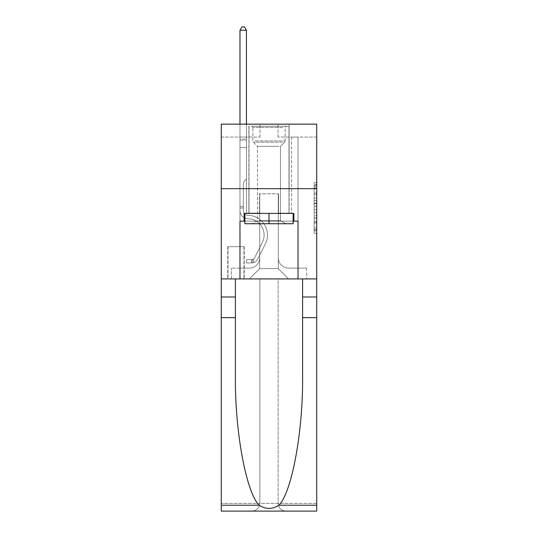 <?xml version="1.0" encoding="UTF-8"?>
<svg xmlns="http://www.w3.org/2000/svg" width="538" height="538" viewBox="0 0 538 538"><rect width="100%" height="100%" fill="white"/><g stroke="black" fill="none" stroke-linecap="round" stroke-linejoin="round"><path stroke-width="0.4" stroke-dasharray="2.69 2.02" d="M314.145 198.119L314.145 206.222L316.721 206.222L316.721 230.782L316.721 185.2L316.721 206.222L314.145 206.222L314.145 184.44L314.145 233.31L314.145 182.671L314.145 229.766L316.721 229.766L314.145 229.766L316.721 229.766L314.145 229.766L314.145 221.663L314.145 233.31L316.721 233.31L316.721 182.671L316.721 229.639L316.721 209.766L314.145 209.766L316.721 209.766L316.721 221.663L316.721 186.215L314.145 186.215L316.721 186.215L316.721 233.31L316.721 185.2L316.721 233.31L314.145 233.31L314.145 182.671L316.721 182.671L316.721 185.2L316.721 182.671L316.721 185.2L316.721 182.671L316.721 184.44L316.721 182.671L314.145 182.671L314.145 186.215L316.721 186.215L314.145 186.215L314.145 198.119L316.721 198.119M289.121 124.15L289.121 188.643L248.879 188.643L289.121 188.643L248.879 188.643L289.121 188.643L289.121 213.411L248.879 213.411L289.121 213.411L248.879 213.411L289.121 213.411L289.121 188.643L248.879 188.643L248.879 213.411L248.879 188.643L289.121 188.643L248.879 188.643L289.121 188.643L289.121 124.15L248.879 124.15L248.879 188.643L248.879 124.15L289.121 124.15M244.239 246.686L227.729 246.686L244.239 246.686L244.239 278.933L227.729 278.933L244.239 278.933M227.729 246.686L227.729 278.933M316.721 203.182L316.721 200.647L316.721 203.182L314.145 203.182L314.145 192.987L314.145 222.994L314.145 215.462L316.721 215.462L314.145 215.462L314.145 233.31L316.721 233.31L314.145 233.31L316.721 233.31L314.145 233.31L314.145 182.671L316.721 182.671L314.145 182.671L316.721 182.671L314.145 182.671L314.145 203.182L316.721 203.182M316.721 188.643L316.721 278.933L316.721 188.643L221.279 188.643L316.721 188.643L221.279 188.643L316.721 188.643L316.721 278.933L221.279 278.933L316.721 278.933L316.721 188.643L316.721 278.933L221.279 278.933L221.279 511.1L316.721 511.1L221.279 511.1L221.279 503.36L316.721 503.36L316.721 278.933L221.279 278.933L221.279 188.643L316.721 188.643L316.721 124.15L278.032 124.15L316.721 124.15L316.721 137.049L316.721 124.15L221.279 124.15L259.968 124.15L221.279 124.15L221.279 278.933L316.721 278.933L259.841 278.933L259.841 503.36L221.279 503.36L221.279 278.933L259.841 278.933L221.279 278.933L221.279 188.643L316.721 188.643L221.279 188.643L221.279 278.933L235.402 278.933L221.279 278.933L221.279 317.628L235.402 317.628L235.402 278.933L316.721 278.933L316.721 503.36L259.841 503.36L259.841 278.933L278.159 278.933L278.159 503.36C278.65 508.027 281.233 510.609 285.9 511.1C281.233 510.609 278.65 508.027 278.159 503.36L278.159 278.933L316.721 278.933L316.721 511.1L285.9 511.1C281.233 510.609 278.65 508.027 278.159 503.36C278.65 508.027 281.233 510.609 285.9 511.1L252.1 511.1C256.767 510.609 259.35 508.027 259.841 503.36C259.35 508.027 256.767 510.609 252.1 511.1C256.767 510.609 259.35 508.027 259.841 503.36L259.841 278.933L259.841 503.36C259.35 508.027 256.767 510.609 252.1 511.1L221.279 511.1L221.279 317.628M239.982 137.049L239.982 268.099L249.397 268.099A10.316 10.316 0 0 0 259.713 257.776L259.713 193.801L259.713 268.61L259.713 193.801L259.713 268.61L259.713 193.801L278.287 193.801L278.287 257.776A10.316 10.316 0 0 0 288.603 268.099L298.018 268.099L298.018 137.049L298.018 268.099L298.018 137.049L298.018 268.099L298.018 137.049L298.018 268.099L298.018 137.049L298.018 268.099L298.018 137.049L298.018 268.099L306.66 268.099L288.603 268.099L298.018 268.099L288.603 268.099L298.018 268.099L288.603 268.099L298.018 268.099L288.603 268.099L298.018 268.099L298.018 137.049L291.569 137.049L298.018 137.049L291.569 137.049L298.018 137.049L291.569 137.049L298.018 137.049L291.569 137.049L298.018 137.049L291.569 137.049L298.018 137.049L291.569 137.049L298.018 137.049L298.018 268.099L288.603 268.099A10.316 10.316 0 0 1 278.287 257.776A10.316 10.316 0 0 0 288.603 268.099A10.316 10.316 0 0 1 278.287 257.776A10.316 10.316 0 0 0 288.603 268.099A10.316 10.316 0 0 1 278.287 257.776A10.316 10.316 0 0 0 288.603 268.099A10.316 10.316 0 0 1 278.287 257.776A10.316 10.316 0 0 0 288.603 268.099A10.316 10.316 0 0 1 278.287 257.776L278.287 193.801L278.287 268.61L259.713 268.61L278.287 268.61L288.603 278.933L306.66 278.933L249.397 278.933L288.603 278.933L278.287 268.61L288.603 278.933L278.287 268.61L278.287 193.801L278.287 268.61L278.287 193.801L259.457 193.801L259.457 213.149L246.431 213.149L246.431 137.049L239.982 137.049L239.982 268.099L249.397 268.099A10.316 10.316 0 0 0 259.713 257.776L259.713 193.801L259.457 213.149L246.431 213.149L246.431 137.049L239.982 137.049L239.982 268.099L249.397 268.099L231.34 268.099L249.397 268.099L239.982 268.099L239.982 137.049L239.982 268.099L239.982 137.049L239.982 268.099L239.982 137.049L239.982 268.099L239.982 137.049L246.431 137.049L239.982 137.049L246.431 137.049L239.982 137.049L246.431 137.049L239.982 137.049L246.431 137.049L239.982 137.049L246.431 137.049L239.982 137.049L239.982 268.099L239.982 137.049M259.713 257.776L259.713 193.801L259.457 213.149L246.431 213.149L246.431 137.049L246.431 213.149L246.431 137.049L246.431 213.149L246.431 137.049L246.431 213.149L246.431 137.049L246.431 213.149L246.431 137.049L246.431 213.149L259.457 213.149L246.431 213.149L259.457 213.149L246.431 213.149L259.457 213.149L246.431 213.149L259.457 213.149L246.431 213.149L259.457 213.149L259.713 193.801L259.713 257.776A10.316 10.316 0 0 1 249.397 268.099A10.316 10.316 0 0 0 259.713 257.776A10.316 10.316 0 0 1 249.397 268.099A10.316 10.316 0 0 0 259.713 257.776A10.316 10.316 0 0 1 249.397 268.099A10.316 10.316 0 0 0 259.713 257.776A10.316 10.316 0 0 1 249.397 268.099A10.316 10.316 0 0 0 259.713 257.776M316.721 137.049L278.032 137.049L316.721 137.049M221.279 137.049L259.968 137.049L221.279 137.049L221.279 124.15L221.279 137.049M227.984 278.933L243.976 278.933L227.984 278.933L227.984 246.686L243.976 246.686L243.976 278.933L243.976 246.686L227.984 246.686L227.984 278.933M231.34 278.933L249.397 278.933L259.713 268.61L249.397 278.933L259.713 268.61L249.397 278.933L231.34 278.933L231.34 268.099L231.34 278.933M278.543 193.801L278.543 213.149L278.543 193.801M278.032 137.049L278.032 124.15L278.032 137.049M259.968 137.049L259.968 124.15L259.968 137.049M306.66 268.099L306.66 278.933L306.66 268.099M291.569 137.049L291.569 213.149L278.543 213.149L291.569 213.149L278.543 213.149L291.569 213.149L278.543 213.149L291.569 213.149L278.543 213.149L291.569 213.149L278.543 213.149L291.569 213.149L278.543 213.149L291.569 213.149L291.569 137.049M314.145 206.222L316.721 206.222L314.145 206.222M314.145 184.44L314.145 182.671L314.145 184.44L316.721 184.44L314.145 184.44M314.145 222.866L314.145 212.295L314.145 222.866L316.721 222.866L314.145 222.866M314.145 212.295L314.145 209.766L316.721 209.766L314.145 209.766L314.145 212.295L316.721 212.295L314.145 212.295M314.145 192.987L314.145 186.215L314.145 192.987L316.721 192.987L314.145 192.987M314.145 182.671L316.721 182.671L314.145 182.671L314.145 185.2L314.145 182.671L316.721 182.671M314.145 233.31L316.721 233.31L314.145 233.31L314.145 230.782L314.145 233.31M239.982 207.991L239.982 30.256L239.982 147.627L239.982 30.256L246.431 30.256L246.431 139.113L246.431 30.256L239.982 30.256L241.912 26.9L244.494 26.9L241.912 26.9L239.982 30.256L239.982 147.627L239.982 30.256L246.431 30.256L244.494 26.9L246.431 30.256L246.431 147.627L239.982 147.627L239.982 140.075L239.982 147.627L246.431 147.627L246.431 179.1L244.972 180.553A5.602 5.602 -6.1 0 0 243.331 184.514A5.602 5.602 173.9 0 1 244.972 180.553L246.431 179.1L246.431 30.256L239.982 30.256L241.912 26.9L244.494 26.9L241.912 26.9L239.982 30.256L239.982 140.075L239.982 30.256L246.431 30.256L244.494 26.9L246.431 30.256L246.431 147.627L239.982 147.627L239.982 210.58A8.124 8.124 -6.1 0 0 247.978 218.704A8.124 8.124 173.9 0 1 239.982 210.58L239.982 147.627L246.431 147.627L246.431 179.1L244.972 180.553A5.602 5.602 0 0 0 243.331 184.514A5.602 5.602 0 0 1 244.972 180.553L246.431 179.1L246.431 30.256L239.982 30.256L241.912 26.9L244.494 26.9L241.912 26.9L239.982 30.256L239.982 210.58A8.124 8.124 0 0 0 247.978 218.704A8.124 8.124 173.9 0 1 239.982 210.58L239.982 147.627L246.431 147.627L246.431 179.1L244.972 180.553A5.602 5.602 0 0 0 243.331 184.514A5.602 5.602 0 0 1 244.972 180.553L246.431 179.1L246.431 147.627L239.982 147.627L239.982 210.58A8.124 8.124 0 0 0 247.978 218.704A8.124 8.124 173.9 0 1 239.982 210.58L239.982 147.627L246.431 147.627L246.431 140.075L246.431 179.1L244.972 180.553A5.602 5.602 0 0 0 243.331 184.514A5.602 5.602 0 0 1 244.972 180.553L246.431 179.1L246.431 147.627L239.982 147.627L239.982 210.58A8.124 8.124 0 0 0 247.978 218.704A16.382 16.382 173.9 0 1 262.356 242.436A16.382 16.382 -6.1 0 0 247.978 218.704A8.124 8.124 0 0 1 239.982 210.58L239.982 147.627L246.431 147.627L246.431 139.113L246.431 179.1L244.972 180.553A5.602 5.602 0 0 0 243.331 184.514A5.602 5.602 0 0 1 244.972 180.553L246.431 179.1L246.431 147.627L239.982 147.627L239.982 210.58A8.124 8.124 0 0 0 247.978 218.704A8.124 8.124 0 0 1 239.982 210.58L239.982 147.627L246.431 147.627L246.431 30.256L244.494 26.9L246.431 30.256L246.431 179.1L244.972 180.553A5.602 5.602 0 0 0 243.331 184.514A5.602 5.602 0 0 1 244.972 180.553L246.431 179.1L246.431 147.627L239.982 147.627L239.982 210.58L239.982 207.991L243.331 207.991L243.331 206.444L239.982 206.444L243.331 206.444L243.331 210.58L243.331 184.514L243.331 210.58A4.775 4.775 -6.1 0 0 248.031 215.348A4.775 4.775 173.9 0 1 243.331 210.58L243.331 184.514L243.331 210.58L243.331 206.444L239.982 206.444L243.331 206.444L243.331 210.58A4.775 4.775 0 0 0 248.031 215.348A4.775 4.775 173.9 0 1 243.331 210.58L243.331 184.514L243.331 210.58A4.775 4.775 0 0 0 248.031 215.348A4.775 4.775 173.9 0 1 243.331 210.58L243.331 184.514L243.331 210.58L243.331 206.444L239.982 206.444L243.331 206.444L243.331 210.58A4.775 4.775 0 0 0 248.031 215.348A19.731 19.731 173.9 0 1 265.348 243.943A19.731 19.731 -6.1 0 0 248.031 215.348A4.775 4.775 0 0 1 243.331 210.58L243.331 184.514L243.331 210.58A4.775 4.775 0 0 0 248.031 215.348A4.775 4.775 0 0 1 243.331 210.58L243.331 184.514L243.331 210.58L243.331 207.991L239.982 207.991M251.717 262.934A6.839 6.839 -6.1 0 0 257.695 259.175L265.348 243.943A19.731 19.731 -6.1 0 0 248.031 215.348A4.775 4.775 0 0 1 243.331 210.58A4.775 4.775 0 0 0 248.031 215.348A19.731 19.731 0 0 1 265.348 243.943A19.731 19.731 -6.1 0 0 248.031 215.348A4.775 4.775 0 0 1 243.331 210.58A4.775 4.775 0 0 0 248.031 215.348A4.775 4.775 0 0 1 243.331 210.58A4.775 4.775 0 0 0 248.031 215.348A19.731 19.731 0 0 1 265.348 243.943L257.695 259.175L265.348 243.943A19.731 19.731 0 0 0 248.031 215.348A4.775 4.775 0 0 1 243.331 210.58A4.775 4.775 0 0 0 248.031 215.348A19.731 19.731 0 0 1 265.348 243.943A19.731 19.731 0 0 0 248.031 215.348A4.775 4.775 0 0 1 243.331 210.58A4.775 4.775 0 0 0 248.031 215.348A4.775 4.775 0 0 1 243.331 210.58A4.775 4.775 0 0 0 248.031 215.348A19.731 19.731 0 0 1 265.348 243.943A19.731 19.731 0 0 0 248.031 215.348A4.775 4.775 0 0 1 243.331 210.58A4.775 4.775 0 0 0 248.031 215.348A19.731 19.731 0 0 1 265.348 243.943L257.695 259.175L265.348 243.943A19.731 19.731 0 0 0 248.031 215.348A19.731 19.731 0 0 1 265.348 243.943A19.731 19.731 0 0 0 248.031 215.348A19.731 19.731 0 0 1 265.348 243.943L257.695 259.175A6.839 6.839 173.9 0 1 253.654 262.618A6.839 6.839 -6.1 0 0 257.695 259.175L265.348 243.943A19.731 19.731 0 0 0 248.031 215.348A19.731 19.731 0 0 1 265.348 243.943L257.695 259.175L265.348 243.943A19.731 19.731 0 0 0 248.031 215.348A19.731 19.731 0 0 1 265.348 243.943A19.731 19.731 0 0 0 248.031 215.348A19.731 19.731 0 0 1 265.348 243.943L257.695 259.175L265.348 243.943A19.731 19.731 0 0 0 248.031 215.348A19.731 19.731 0 0 1 265.348 243.943L257.695 259.175A6.839 6.839 0 0 1 253.654 262.618C251.663 263.042 251.663 263.042 253.654 262.618C251.663 263.042 251.663 263.042 253.654 262.618A6.839 6.839 0 0 0 257.695 259.175L265.348 243.943L257.695 259.175A6.839 6.839 0 0 1 253.654 262.618C251.663 263.042 251.663 263.042 253.654 262.618C251.663 263.042 251.663 263.042 253.654 262.618A6.839 6.839 0 0 0 257.695 259.175L265.348 243.943L257.695 259.175A6.839 6.839 0 0 1 253.654 262.618C251.663 263.042 251.663 263.042 253.654 262.618C251.663 263.042 251.663 263.042 253.654 262.618A6.839 6.839 0 0 0 257.695 259.175L265.348 243.943L257.695 259.175A6.839 6.839 0 0 1 253.654 262.618C251.663 263.042 251.663 263.042 253.654 262.618C251.663 263.042 251.663 263.042 253.654 262.618A6.839 6.839 0 0 0 257.695 259.175L265.348 243.943L257.695 259.175A6.839 6.839 0 0 1 253.654 262.618C251.663 263.042 251.663 263.042 253.654 262.618C251.663 263.042 251.663 263.042 253.654 262.618A6.839 6.839 0 0 0 257.695 259.175A6.839 6.839 -6.1 0 1 251.717 262.934L251.717 259.585A3.484 3.484 -6.1 0 0 254.696 257.668L262.356 242.436A16.382 16.382 -6.1 0 0 247.978 218.704A8.124 8.124 0 0 1 239.982 210.58A8.124 8.124 0 0 0 247.978 218.704A16.382 16.382 0 0 1 262.356 242.436A16.382 16.382 -6.1 0 0 247.978 218.704A8.124 8.124 0 0 1 239.982 210.58A8.124 8.124 0 0 0 247.978 218.704A8.124 8.124 0 0 1 239.982 210.58A8.124 8.124 0 0 0 247.978 218.704A16.382 16.382 0 0 1 262.356 242.436L254.696 257.668L262.356 242.436A16.382 16.382 0 0 0 247.978 218.704A8.124 8.124 0 0 1 239.982 210.58A8.124 8.124 0 0 0 247.978 218.704A16.382 16.382 0 0 1 262.356 242.436A16.382 16.382 0 0 0 247.978 218.704A8.124 8.124 0 0 1 239.982 210.58A8.124 8.124 0 0 0 247.978 218.704A8.124 8.124 0 0 1 239.982 210.58A8.124 8.124 0 0 0 247.978 218.704A16.382 16.382 0 0 1 262.356 242.436A16.382 16.382 0 0 0 247.978 218.704A8.124 8.124 0 0 1 239.982 210.58A8.124 8.124 0 0 0 247.978 218.704A16.382 16.382 0 0 1 262.356 242.436L254.696 257.668L262.356 242.436A16.382 16.382 0 0 0 247.978 218.704A16.382 16.382 0 0 1 262.356 242.436A16.382 16.382 0 0 0 247.978 218.704A16.382 16.382 0 0 1 262.356 242.436L254.696 257.668A3.484 3.484 173.9 0 1 253.654 258.906C251.697 259.807 251.697 259.807 253.654 258.906C251.697 259.807 251.697 259.807 253.654 258.906A3.484 3.484 -6.1 0 0 254.696 257.668L262.356 242.436A16.382 16.382 0 0 0 247.978 218.704A16.382 16.382 0 0 1 262.356 242.436L254.696 257.668L262.356 242.436A16.382 16.382 0 0 0 247.978 218.704A16.382 16.382 0 0 1 262.356 242.436A16.382 16.382 0 0 0 247.978 218.704A16.382 16.382 0 0 1 262.356 242.436L254.696 257.668L262.356 242.436A16.382 16.382 0 0 0 247.978 218.704A16.382 16.382 0 0 1 262.356 242.436L254.696 257.668A3.484 3.484 0 0 1 253.654 258.906C251.697 259.807 251.697 259.807 253.654 258.906C251.697 259.807 251.697 259.807 253.654 258.906A3.484 3.484 0 0 0 254.696 257.668L262.356 242.436L254.696 257.668A3.484 3.484 0 0 1 253.654 258.906C251.697 259.807 251.697 259.807 253.654 258.906C251.697 259.807 251.697 259.807 253.654 258.906A3.484 3.484 0 0 0 254.696 257.668L262.356 242.436L254.696 257.668A3.484 3.484 0 0 1 253.654 258.906C251.697 259.807 251.697 259.807 253.654 258.906C251.697 259.807 251.697 259.807 253.654 258.906A3.484 3.484 0 0 0 254.696 257.668L262.356 242.436L254.696 257.668A3.484 3.484 0 0 1 253.654 258.906C251.697 259.807 251.697 259.807 253.654 258.906C251.697 259.807 251.697 259.807 253.654 258.906A3.484 3.484 0 0 0 254.696 257.668L262.356 242.436L254.696 257.668A3.484 3.484 0 0 1 253.654 258.906C251.697 259.807 251.697 259.807 253.654 258.906C251.697 259.807 251.697 259.807 253.654 258.906A3.484 3.484 0 0 0 254.696 257.668A3.484 3.484 -6.1 0 1 251.717 259.585L251.717 262.934L246.559 262.941L251.717 262.934A6.839 6.839 0 0 0 257.695 259.175A6.839 6.839 0 0 1 251.717 262.934L251.717 259.585L246.559 259.585L251.717 259.585A3.484 3.484 0 0 0 254.696 257.668A3.484 3.484 0 0 1 251.717 259.585L251.717 262.934L246.559 262.941L246.559 259.585L246.559 262.941L251.717 262.934A6.839 6.839 0 0 0 257.695 259.175A6.839 6.839 0 0 1 251.717 262.934L251.717 259.585L246.559 259.585L251.717 259.585A3.484 3.484 0 0 0 254.696 257.668A3.484 3.484 0 0 1 251.717 259.585L251.717 262.934L246.559 262.941L246.559 259.585L246.559 262.941L251.717 262.934A6.839 6.839 0 0 0 257.695 259.175A6.839 6.839 0 0 1 251.717 262.934L251.717 259.585L246.559 259.585L251.717 259.585A3.484 3.484 0 0 0 254.696 257.668A3.484 3.484 0 0 1 251.717 259.585L251.717 262.934L246.559 262.941L246.559 259.585L246.559 262.941L251.717 262.934A6.839 6.839 0 0 0 257.695 259.175A6.839 6.839 0 0 1 251.717 262.934L251.717 259.585L246.559 259.585L251.717 259.585A3.484 3.484 0 0 0 254.696 257.668A3.484 3.484 0 0 1 251.717 259.585L251.717 262.934L246.559 262.941L246.559 259.585L246.559 262.941L251.717 262.934A6.839 6.839 0 0 0 257.695 259.175A6.839 6.839 0 0 1 251.717 262.934L251.717 259.585L246.559 259.585L251.717 259.585A3.484 3.484 0 0 0 254.696 257.668A3.484 3.484 0 0 1 251.717 259.585L251.717 262.934L246.559 262.941L246.559 259.585L246.559 262.941L251.717 262.934M253.923 126.215L286.411 126.215L253.923 126.215M282.961 127.506L252.88 127.506L282.961 127.506M254.481 223.727L285.765 223.727L254.481 223.727M259.06 220.674L280.48 220.674L259.06 220.674M278.94 146.336L257.52 146.336L278.94 146.336M251.683 126.215L288.993 126.215L251.683 126.215M251.683 213.411L288.993 213.411L251.683 213.411M293.123 213.411L293.123 223.727L293.123 213.411L244.877 213.411L293.123 213.411L293.123 223.727L244.877 223.727L293.123 223.727L244.877 223.727L244.877 213.411L244.877 223.727L244.877 213.411L269 213.411L269 223.727L269 213.411L244.877 213.411M244.104 221.145L244.104 213.411L244.104 221.145L239.982 221.145L298.018 221.145L244.104 221.145L244.104 213.411L293.896 213.411L269 213.411L269 223.727M316.721 317.628L302.598 317.628L302.598 375.147C303.284 430.124 292.134 491.544 278.98 505.216C272.336 509.459 265.678 509.459 259.02 505.216C245.866 491.544 234.716 430.124 235.402 375.147L235.402 317.628M235.402 278.933L235.402 375.147L235.402 278.933L302.598 278.933L302.598 375.147L302.598 317.628M244.877 221.145L269 221.145L269 213.411L293.896 213.411L293.896 221.145M298.018 278.933L298.018 221.145L298.018 278.933L298.018 221.145L239.982 221.145L239.982 278.933M221.279 188.643L221.279 278.933M302.598 278.933L316.721 278.933M269 213.411L269 221.145L293.123 221.145M239.982 124.15L239.982 30.256L246.431 30.256L239.982 30.256L241.912 26.9L244.494 26.9L241.912 26.9L239.982 30.256L239.982 139.113L239.982 30.256L246.431 30.256L244.494 26.9L246.431 30.256L246.431 139.113L246.431 30.256L239.982 30.256L241.912 26.9L244.494 26.9L241.912 26.9L239.982 30.256L246.431 30.256L244.494 26.9L246.431 30.256L246.431 124.15M246.559 259.585L251.589 259.585L246.559 259.585L246.559 262.941L246.559 259.585M239.982 139.113L239.982 140.075L239.982 139.113L246.431 139.113L239.982 139.113M253.654 262.618C251.663 263.042 251.663 263.042 253.654 262.618C251.663 263.042 251.663 263.042 253.654 262.618L253.654 258.906L253.654 262.618M246.431 30.256L244.494 26.9L241.912 26.9L239.982 30.256M314.145 221.663L316.721 221.663L314.145 221.663M314.145 217.87L316.721 217.87M314.145 194.319L316.721 194.319L314.145 194.319M314.145 185.2L316.721 185.2M314.145 230.782L316.721 230.782M314.145 227.998L316.721 227.998M314.145 187.991L316.721 187.991M314.145 203.687L316.721 203.687L314.145 203.687M314.145 217.991L316.721 217.991L314.145 217.991M314.145 222.994L316.721 222.994L314.145 222.994M314.145 200.647L316.721 200.647L314.145 200.647M239.982 140.075L246.431 140.075L239.982 140.075M255.039 140.949L285.12 140.949L255.039 140.949M282.504 142.22L253.405 142.22L282.504 142.22M235.402 296.989L221.279 296.989M302.598 296.989L316.721 296.989M316.721 505.216L278.98 505.216M259.02 505.216L221.279 505.216M314.145 229.639L316.721 229.639M314.145 229.766L316.721 229.766M314.145 186.215L316.721 186.215M252.1 259.545L252.1 262.921L252.1 259.545M252.88 127.506L251.589 126.215L252.88 127.506L252.88 140.949L253.405 142.22L257.52 146.336L257.52 220.674L252.235 223.727L257.52 220.674L257.52 146.336L253.405 142.22L252.88 140.949L252.88 127.506M288.993 126.215L288.993 213.411L288.993 126.215M249.007 126.215L249.007 213.411L249.007 126.215M285.12 140.949L285.12 127.506L286.411 126.215L285.12 127.506L285.12 140.949L284.595 142.22L280.48 146.336L280.48 220.674L285.765 223.727L280.48 220.674L280.48 146.336L284.595 142.22L285.12 140.949"/><path stroke-width="0.81" d="M316.721 188.643L316.721 124.15L221.279 124.15L221.279 188.643L316.721 188.643L316.721 278.933L298.018 278.933L298.018 221.145L293.896 221.145L293.896 213.411L244.104 213.411L244.104 221.145L244.877 221.145M293.123 213.411L293.123 223.727L244.877 223.727L244.877 213.411M269 213.411L269 223.727M278.98 505.216L316.721 505.216L316.721 511.1L221.279 511.1L221.279 317.628L235.402 317.628L235.402 375.147C234.716 430.124 245.866 491.544 259.02 505.216C265.664 509.459 272.322 509.459 278.98 505.216C292.134 491.544 303.284 430.124 302.598 375.147L302.598 278.933M302.598 317.628L316.721 317.628L316.721 278.933M221.279 317.628L221.279 188.643M235.402 278.933L235.402 317.628M316.721 505.216L316.721 317.628M221.279 278.933L239.982 278.933L239.982 221.145L244.104 221.145M239.982 278.933L298.018 278.933M293.123 221.145L293.896 221.145M246.431 124.15L246.431 30.256L239.982 30.256L239.982 124.15M239.982 30.256L241.912 26.9L244.494 26.9L246.431 30.256M302.598 296.989L316.721 296.989M235.402 296.989L221.279 296.989M221.279 505.216L259.02 505.216"/></g></svg>
